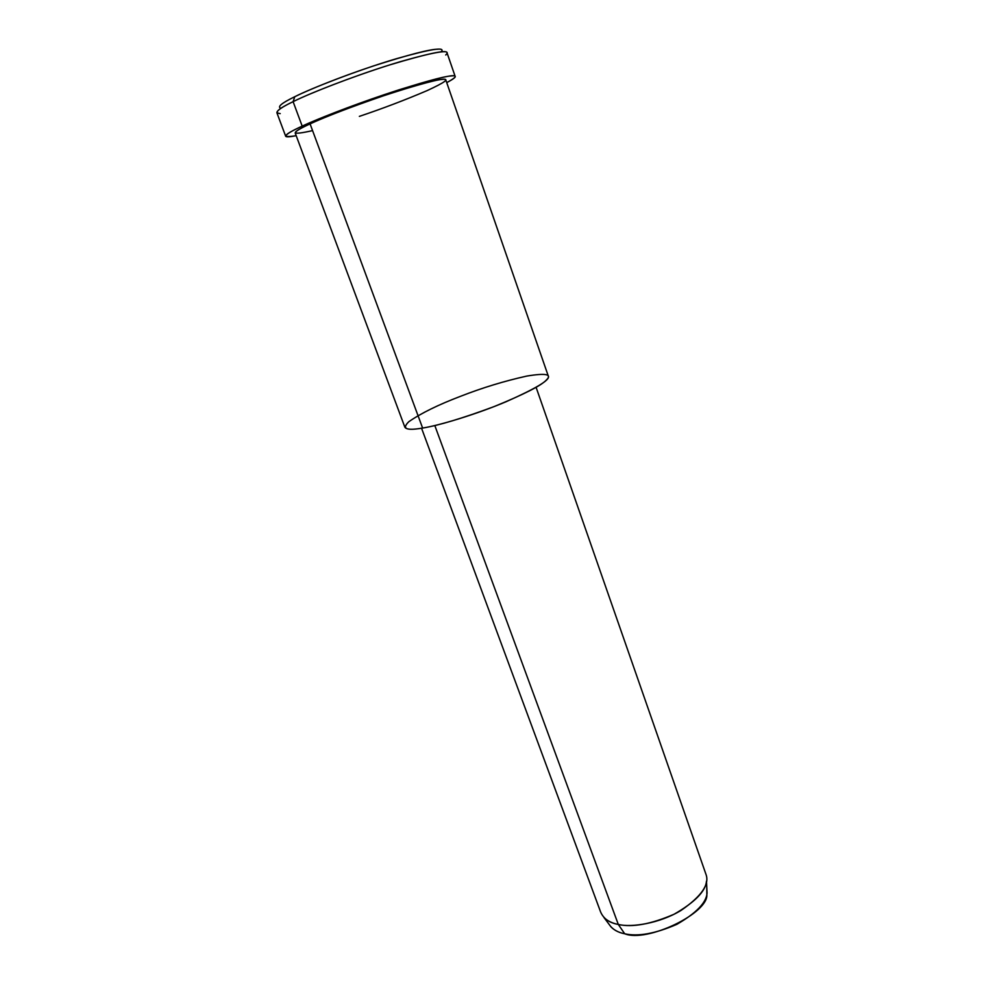<?xml version="1.0" encoding="UTF-8"?>
<svg xmlns="http://www.w3.org/2000/svg" width="984" height="984" viewBox="0 0 984 984"><rect width="100%" height="100%" fill="white"/><g stroke="black" fill="none" stroke-linecap="round" stroke-linejoin="round"><path stroke-width="1.48" d="M280.219 113.603C273.687 112.914 277.98 108.929 293.109 101.66L294.782 96.715C281.535 103.123 276.935 106.973 280.957 108.289C276.935 106.973 281.535 103.123 294.782 96.715L293.109 101.66C310.157 92.988 360.759 73.357 400.599 61.586C437.167 51.205 452.209 49.003 445.715 54.993M441.066 51.943C446.195 46.543 431.213 48.819 396.122 58.794C358.139 70.036 310.969 88.425 294.782 96.715C308.472 89.876 340.009 77.023 373.809 65.83C408.704 54.686 430.069 49.151 437.892 49.2M707.066 893.115L706.487 881.111C705.651 891.258 694.852 902.291 674.077 914.234C650.99 924.21 632.392 927.617 618.296 924.443L624.692 933.767C637.915 936.817 655.295 933.668 676.832 924.345C696.217 913.14 706.291 902.734 707.066 893.115L706.783 887.384L706.832 894.456C708.763 913.091 647.103 942.881 624.692 933.767L618.296 924.443C612.392 923.349 607.595 921.012 603.905 917.432L611.162 927.088C614.643 930.483 619.157 932.709 624.692 933.767C617.657 932.463 612.466 929.326 609.121 924.382M421.558 428.224L600.584 911.897C603.475 918.687 609.379 922.869 618.296 924.443C631.334 927.703 659.403 923.521 681.002 910.446C701.309 896.424 709.661 884.456 706.045 874.555L536.083 387.266M618.296 924.443L434.805 425.531L618.296 924.443M422.616 428.052C406.134 430.906 401.546 428.778 408.864 421.656C421.226 413.145 438.483 404.682 460.623 396.269C482.369 387.77 504.435 381.042 526.821 376.072C545.862 372.911 552.368 374.228 546.378 380.008C541.298 385.58 523.869 394.436 494.091 406.589C462.48 418.323 438.655 425.482 422.616 428.052C437.745 425.764 474.423 415.076 505.825 401.841C535.837 388.545 550.019 380.021 548.383 376.306L445.74 79.765C445.358 77.564 428.729 81.549 395.863 91.733C361.78 102.656 324.376 117.145 310.083 123.886C300.071 128.437 295.114 131.487 295.212 133.061L404.842 427.142C406.244 429.614 412.161 429.922 422.616 428.052L310.083 123.886L422.616 428.052M455.137 76.346L446.957 52.607C446.416 49.557 427.437 53.628 390.008 64.821C351.226 76.961 308.976 93.689 293.109 101.66L302.186 126.124C282.888 134.993 280.883 138.178 296.184 135.681C289.899 136.936 286.405 137.157 285.717 136.345C285.581 134.599 291.067 131.192 302.186 126.124C318.152 118.584 360.341 102.213 398.877 89.852C436.035 78.351 454.793 73.849 455.137 76.346C455.863 77.195 453.058 79.286 446.736 82.619C456.318 77.416 457.831 75.19 451.275 75.928C443.378 76.408 421.25 82.582 384.892 94.452C349.627 106.309 316.565 119.408 302.186 126.124L293.109 101.66C282.027 106.985 276.627 110.7 276.91 112.828L285.717 136.345M312.568 130.614C290.563 135.571 289.726 133.32 310.083 123.886C325.323 116.788 349.701 107.465 383.219 95.891C415.334 85.387 434.989 79.901 442.16 79.409C450.242 78.535 445.186 82.275 427.019 90.651C405.051 100.024 382.505 108.597 359.369 116.37"/></g></svg>
